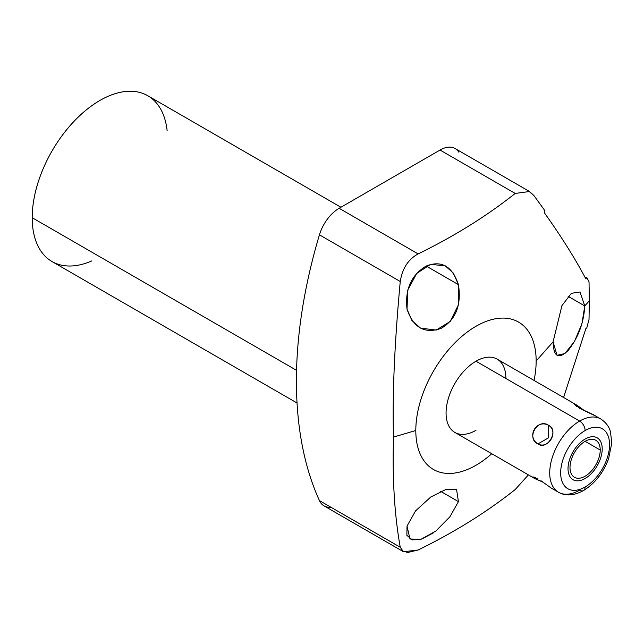 <?xml version="1.0" encoding="UTF-8"?>
<svg xmlns="http://www.w3.org/2000/svg" width="644" height="644" viewBox="0 0 644 644"><rect width="100%" height="100%" fill="white"/><g stroke="black" fill="none" stroke-linecap="round" stroke-linejoin="round"><path stroke-width="0.97" d="M536.154 361.026A85.097 49.129 -60 0 1 534.053 380.443A85.097 49.129 120 0 0 536.154 361.026L553.099 341.827C553.47 356.889 558.501 359.746 568.209 350.4C578.256 337.722 583.778 322.902 584.768 305.948L589.332 300.772L589.027 319.4L586.789 327.885L585.871 328.569L563.589 397.493L585.871 328.569L586.789 327.885L589.027 319.4L589.332 300.772L584.768 305.948L580.011 291.99L571.365 293.318L561.914 305.683L553.099 341.827L536.154 361.026A85.097 49.129 120 0 0 475.98 326.283A85.097 49.129 120 0 0 415.807 430.506A85.097 49.129 -60 0 1 475.98 326.283A85.097 49.129 -60 0 1 536.154 361.026M491.75 453.722A85.097 49.129 -60 0 1 415.807 430.506A85.097 49.129 120 0 0 491.75 453.722M505.894 378.495A42.311 24.424 120 0 0 475.98 361.22A42.311 24.424 120 0 0 446.067 413.037A42.311 24.424 120 0 0 475.98 430.313M330.919 507.231A30.171 17.42 -60 0 1 319.432 500.597L400.254 547.263L403.482 551.747L418.125 550C454.318 532.314 486.679 512.157 515.208 489.537L528.402 474.886L515.208 489.537C486.679 512.157 454.318 532.314 418.125 550L406.734 552.729M400.254 547.263C394.49 515.232 392.244 478.5 393.524 437.067L415.807 430.506L393.524 437.067C392.244 395.746 394.49 343.88 400.254 281.492C402.331 268.427 408.288 259.234 418.125 253.905C454.39 236.179 486.751 216.022 515.208 193.442C486.751 216.022 454.39 236.179 418.125 253.905C408.288 259.234 402.331 268.427 400.254 281.492C394.49 343.88 392.244 395.746 393.524 437.067C392.244 478.5 394.49 515.232 400.254 547.263L319.432 500.597A423.172 244.318 -60 0 1 319.432 234.827A30.171 17.42 -60 0 1 339.13 208.294L440.029 150.044A30.171 17.42 -60 0 1 458.866 152.234M407.016 526.1L409.978 539.028L421.023 539.278L435.827 531.067L449.858 516.85L458.439 501.628L440.697 491.38L458.439 501.628L456.54 489.319L446.067 489.376L430.723 497.047L415.581 510.869L407.016 526.1L406.871 535.325L412.208 539.93L421.675 539.068L433.412 532.854M297.045 403.007L52.027 261.544A95.739 55.271 -60 0 1 32.2 217.72L296.562 370.348L32.2 217.72A95.739 55.271 -60 0 1 73.988 121.37A95.739 55.271 -60 0 1 147.766 95.723L340.934 207.255M91.899 260.868A95.739 55.271 -60 0 1 32.2 217.72A95.739 55.271 -60 0 1 95.892 102.919A95.739 55.271 -60 0 1 167.118 130.595M458.439 284.648L453.384 273.153L445.254 265.843L430.675 264.354L416.789 273.33L407.797 289.937L407.016 309.128C413.303 327.675 424.662 334.099 441.1 328.384C455.799 319.835 461.571 305.256 458.439 284.648C452.201 266.141 441.398 259.967 426.046 266.125C411.17 275.189 404.826 289.526 407.016 309.128L411.927 320.527L420.556 328.134L436.246 330.074L450.188 321.485L458.496 304.684L458.439 284.648L426.215 266.044L458.439 284.648M544.341 212.721C561.367 236.63 575.205 258.703 585.871 278.933L586.789 277.5L589.027 281.782L589.332 300.772L589.027 281.782L586.789 277.5A79.784 19.046 40 0 1 585.058 277.419A79.784 19.046 40 0 0 586.789 277.5L585.871 278.933C575.205 258.703 561.367 236.63 544.341 212.721L544.921 210.749L544.341 212.721M528.627 191.043L533.94 195.575L544.921 210.749L533.94 195.575L529.529 191.51L515.208 193.442L440.029 150.044L515.208 193.442M403.41 551.707L324.045 505.886A30.171 17.42 -60 0 1 319.432 500.597A423.172 244.318 -60 0 1 319.432 234.827L400.254 281.492L319.432 234.827A30.171 17.42 -60 0 1 339.13 208.294L418.125 253.905L339.13 208.294L440.029 150.044A30.171 17.42 -60 0 1 455.115 148.547L529.537 191.51M580.011 291.99L571.365 293.318L561.914 305.683L553.099 341.827L557.004 355.295L564.917 353.564L574.456 341.481L581.951 323.658L584.768 305.948L568.121 296.337L584.768 305.948M537.965 478.814L534.077 478.162L454.825 432.406A42.311 24.424 -60 0 1 448.345 398.507A42.311 24.424 -60 0 1 475.98 361.22L579.648 421.071A42.311 24.424 120 0 0 552.005 458.351A42.311 24.424 120 0 0 558.493 492.258A42.311 24.424 120 0 0 579.648 490.156A7.736 4.468 -120 0 0 583.512 490.543A7.736 4.468 -120 0 0 585.114 487.001A34.575 19.956 120 0 0 609.562 444.658A34.575 19.956 120 0 0 585.114 430.546A7.736 4.468 -120 0 0 579.648 421.071L475.98 361.22A42.311 24.424 -60 0 1 497.136 359.127L576.388 404.883L578.892 407.918L593.478 414.752L600.796 418.978A42.311 24.424 120 0 0 579.648 421.071A42.311 24.424 -60 0 1 600.796 418.978C608.652 424.211 610.045 430.458 610.432 431.633L611.8 442.991L608.572 458.842C603.219 472.938 594.871 483.507 583.512 490.543C573.965 495.727 565.625 496.299 558.493 492.258A42.311 24.424 -60 0 1 552.005 458.351A42.311 24.424 -60 0 1 579.648 421.071A7.736 4.468 60 0 1 585.114 430.546A34.575 19.956 120 0 0 560.666 472.889A34.575 19.956 120 0 0 585.114 487.001A7.736 4.468 60 0 1 583.512 490.543M548.672 425.37C536.573 418.64 526.084 436.801 537.965 443.917C548.519 449.754 559 431.585 548.672 425.37C537.764 417.513 525.705 438.403 537.965 443.917L548.672 437.735L548.672 425.37L548.672 437.735L537.965 443.917C547.4 450.921 559.459 430.039 548.672 425.37M534.077 478.162L543.117 482.243L535.212 478.766L532.886 476.858L535.406 477.502M558.493 492.258L551.175 488.031L540.952 480.714M576.485 406.356L574.657 404.496L577.475 405.559L584.446 410.671L576.388 404.883M585.114 487.001A34.575 19.956 120 0 0 609.562 444.658A34.575 19.956 120 0 0 585.114 430.546A34.575 19.956 120 0 0 560.666 472.889A34.575 19.956 120 0 0 585.114 487.001M600.224 450.051A21.373 12.341 -60 0 1 585.114 476.222A21.373 12.341 -60 0 1 570.004 467.496A21.373 12.341 -60 0 1 585.114 441.325A21.373 12.341 -60 0 1 600.224 450.051L585.114 441.325L600.224 450.051A21.373 12.341 120 0 0 595.805 440.263A21.373 12.341 120 0 0 579.334 445.994A21.373 12.341 120 0 0 570.004 467.496A21.373 12.341 120 0 0 574.432 477.285A21.373 12.341 120 0 0 590.902 471.553A21.373 12.341 120 0 0 600.224 450.051M582.031 409.56L594.613 415.541M568.024 468.647A24.174 13.959 120 0 0 573.031 479.708A24.174 13.959 120 0 0 591.659 473.235A24.174 13.959 120 0 0 602.212 448.908A24.174 13.959 120 0 0 597.205 437.839A24.174 13.959 120 0 0 578.578 444.312A24.174 13.959 120 0 0 568.024 468.647"/></g></svg>
